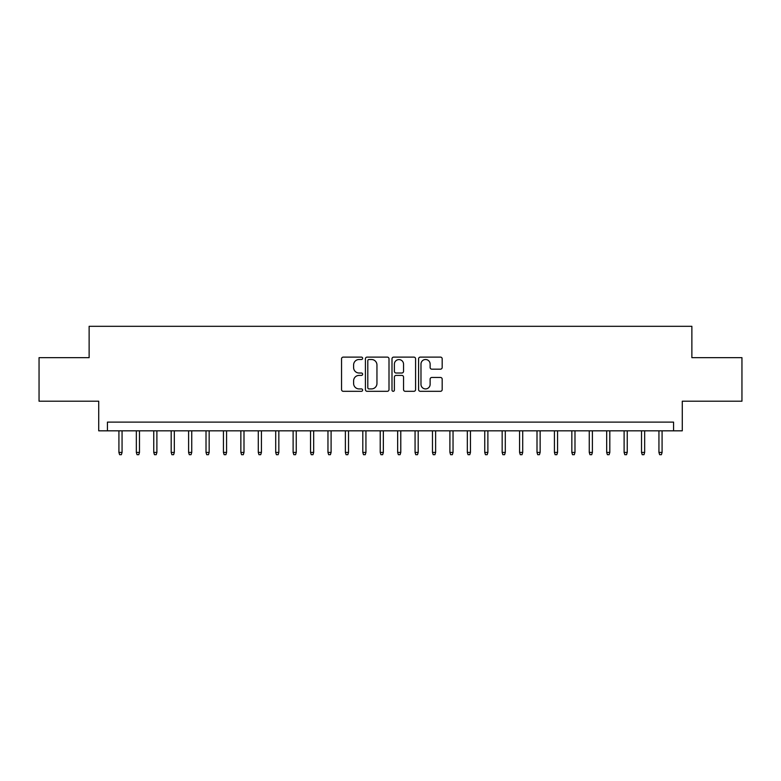 <?xml version="1.0" encoding="UTF-8"?>
<svg xmlns="http://www.w3.org/2000/svg" width="781" height="781" viewBox="0 0 781 781"><rect width="100%" height="100%" fill="white"/><g stroke="black" fill="none" stroke-linecap="round" stroke-linejoin="round"><path stroke-width="1.17" d="M362.628 358.313A1.201 1.201 0 0 0 361.427 357.112L343.259 357.112A1.708 1.708 0 0 0 341.551 358.821L341.551 389.602A1.708 1.708 0 0 0 343.259 391.31L361.427 391.31A1.201 1.201 0 0 0 362.628 390.11A1.201 1.201 0 0 0 361.427 388.918L359.084 388.918A5.467 5.467 0 0 1 353.608 383.442L353.608 380.884A5.467 5.467 0 0 1 359.084 375.407L361.427 375.407A1.201 1.201 0 0 0 362.628 374.216A1.201 1.201 0 0 0 361.427 373.015L359.084 373.015A5.467 5.467 0 0 1 353.608 367.548L353.608 364.981A5.467 5.467 0 0 1 359.084 359.504L361.427 359.504A1.201 1.201 0 0 0 362.628 358.313M440.474 369.169A1.708 1.708 0 0 0 442.183 367.46L442.183 358.821A1.708 1.708 0 0 0 440.474 357.112L420.295 357.112A1.708 1.708 0 0 0 418.587 358.821L418.587 389.602A1.708 1.708 0 0 0 420.295 391.31L440.474 391.31A1.708 1.708 0 0 0 442.183 389.602L442.183 379.175A1.708 1.708 0 0 0 440.474 377.457L431.834 377.457A1.708 1.708 0 0 0 430.126 379.175L430.126 384.34A4.579 4.579 0 0 1 425.557 388.918A4.579 4.579 0 0 1 420.979 384.34L420.979 364.083A4.579 4.579 0 0 1 425.557 359.504A4.579 4.579 0 0 1 430.126 364.083L430.126 367.46A1.708 1.708 0 0 0 431.834 369.169L440.474 369.169M673.573 430.829L682.282 430.829L682.282 401.209L741.95 401.209L741.95 357.659L691.868 357.659L691.868 326.312L89.132 326.312L89.132 357.659L39.05 357.659L39.05 401.209L98.718 401.209L98.718 430.829L673.573 430.829L673.573 422.121L107.427 422.121L107.427 430.829M389.006 358.821A1.708 1.708 0 0 0 387.298 357.112L367.119 357.112A1.708 1.708 0 0 0 365.41 358.821L365.41 389.602A1.708 1.708 0 0 0 367.119 391.31L387.298 391.31A1.708 1.708 0 0 0 389.006 389.602L389.006 358.821M393.702 357.112L413.881 357.112A1.708 1.708 0 0 1 415.59 358.821L415.59 389.602A1.708 1.708 0 0 1 413.881 391.31L405.251 391.31A1.708 1.708 0 0 1 403.543 389.602L403.543 377.116A1.708 1.708 0 0 0 401.825 375.407L396.104 375.407A1.708 1.708 0 0 0 394.385 377.116L394.385 390.11A1.201 1.201 0 0 1 393.194 391.31A1.201 1.201 0 0 1 391.994 390.11L391.994 358.821A1.708 1.708 0 0 1 393.702 357.112M368.993 359.504A1.201 1.201 0 0 0 367.802 360.705L367.802 387.718A1.201 1.201 0 0 0 368.993 388.918L371.473 388.918A5.467 5.467 0 0 0 376.95 383.442L376.95 364.981A5.467 5.467 0 0 0 371.473 359.504L368.993 359.504M403.543 364.171A4.579 4.579 0 0 0 398.964 359.592A4.579 4.579 0 0 0 394.385 364.171L394.385 371.307A1.708 1.708 0 0 0 396.104 373.015L401.825 373.015A1.708 1.708 0 0 0 403.543 371.307L403.543 364.171M122.061 452.424L121.358 454.688L119.62 454.688L118.917 452.424L122.061 452.424L122.061 430.829M118.917 452.424L118.917 430.829M139.477 452.424L138.784 454.688L137.036 454.688L136.343 452.424L139.477 452.424L139.477 430.829M136.343 452.424L136.343 430.829M156.893 452.424L156.2 454.688L154.462 454.688L153.759 452.424L156.893 452.424L156.893 430.829M153.759 452.424L153.759 430.829M174.319 452.424L173.616 454.688L171.879 454.688L171.185 452.424L174.319 452.424L174.319 430.829M171.185 452.424L171.185 430.829M191.736 452.424L191.042 454.688L189.295 454.688L188.602 452.424L191.736 452.424L191.736 430.829M188.602 452.424L188.602 430.829M209.162 452.424L208.459 454.688L206.721 454.688L206.018 452.424L209.162 452.424L209.162 430.829M206.018 452.424L206.018 430.829M226.578 452.424L225.885 454.688L224.137 454.688L223.444 452.424L226.578 452.424L226.578 430.829M223.444 452.424L223.444 430.829M243.994 452.424L243.301 454.688L241.554 454.688L240.86 452.424L243.994 452.424L243.994 430.829M240.86 452.424L240.86 430.829M261.42 452.424L260.717 454.688L258.98 454.688L258.286 452.424L261.42 452.424L261.42 430.829M258.286 452.424L258.286 430.829M278.837 452.424L278.143 454.688L276.396 454.688L275.703 452.424L278.837 452.424L278.837 430.829M275.703 452.424L275.703 430.829M296.253 452.424L295.56 454.688L293.822 454.688L293.119 452.424L296.253 452.424L296.253 430.829M293.119 452.424L293.119 430.829M313.679 452.424L312.976 454.688L311.238 454.688L310.545 452.424L313.679 452.424L313.679 430.829M310.545 452.424L310.545 430.829M331.095 452.424L330.402 454.688L328.655 454.688L327.961 452.424L331.095 452.424L331.095 430.829M327.961 452.424L327.961 430.829M348.521 452.424L347.818 454.688L346.081 454.688L345.378 452.424L348.521 452.424L348.521 430.829M345.378 452.424L345.378 430.829M365.938 452.424L365.244 454.688L363.497 454.688L362.804 452.424L365.938 452.424L365.938 430.829M362.804 452.424L362.804 430.829M383.354 452.424L382.661 454.688L380.923 454.688L380.22 452.424L383.354 452.424L383.354 430.829M380.22 452.424L380.22 430.829M400.78 452.424L400.077 454.688L398.339 454.688L397.646 452.424L400.78 452.424L400.78 430.829M397.646 452.424L397.646 430.829M418.196 452.424L417.503 454.688L415.756 454.688L415.062 452.424L418.196 452.424L418.196 430.829M415.062 452.424L415.062 430.829M435.622 452.424L434.919 454.688L433.182 454.688L432.479 452.424L435.622 452.424L435.622 430.829M432.479 452.424L432.479 430.829M453.039 452.424L452.345 454.688L450.598 454.688L449.905 452.424L453.039 452.424L453.039 430.829M449.905 452.424L449.905 430.829M470.455 452.424L469.762 454.688L468.024 454.688L467.321 452.424L470.455 452.424L470.455 430.829M467.321 452.424L467.321 430.829M487.881 452.424L487.178 454.688L485.44 454.688L484.747 452.424L487.881 452.424L487.881 430.829M484.747 452.424L484.747 430.829M505.297 452.424L504.604 454.688L502.857 454.688L502.163 452.424L505.297 452.424L505.297 430.829M502.163 452.424L502.163 430.829M522.714 452.424L522.02 454.688L520.283 454.688L519.58 452.424L522.714 452.424L522.714 430.829M519.58 452.424L519.58 430.829M540.14 452.424L539.446 454.688L537.699 454.688L537.006 452.424L540.14 452.424L540.14 430.829M537.006 452.424L537.006 430.829M557.556 452.424L556.863 454.688L555.115 454.688L554.422 452.424L557.556 452.424L557.556 430.829M554.422 452.424L554.422 430.829M574.982 452.424L574.279 454.688L572.541 454.688L571.838 452.424L574.982 452.424L574.982 430.829M571.838 452.424L571.838 430.829M592.398 452.424L591.705 454.688L589.958 454.688L589.264 452.424L592.398 452.424L592.398 430.829M589.264 452.424L589.264 430.829M609.815 452.424L609.121 454.688L607.384 454.688L606.681 452.424L609.815 452.424L609.815 430.829M606.681 452.424L606.681 430.829M627.241 452.424L626.538 454.688L624.8 454.688L624.107 452.424L627.241 452.424L627.241 430.829M624.107 452.424L624.107 430.829M644.657 452.424L643.964 454.688L642.216 454.688L641.523 452.424L644.657 452.424L644.657 430.829M641.523 452.424L641.523 430.829M662.083 452.424L661.38 454.688L659.642 454.688L658.939 452.424L662.083 452.424L662.083 430.829M658.939 452.424L658.939 430.829"/></g></svg>
